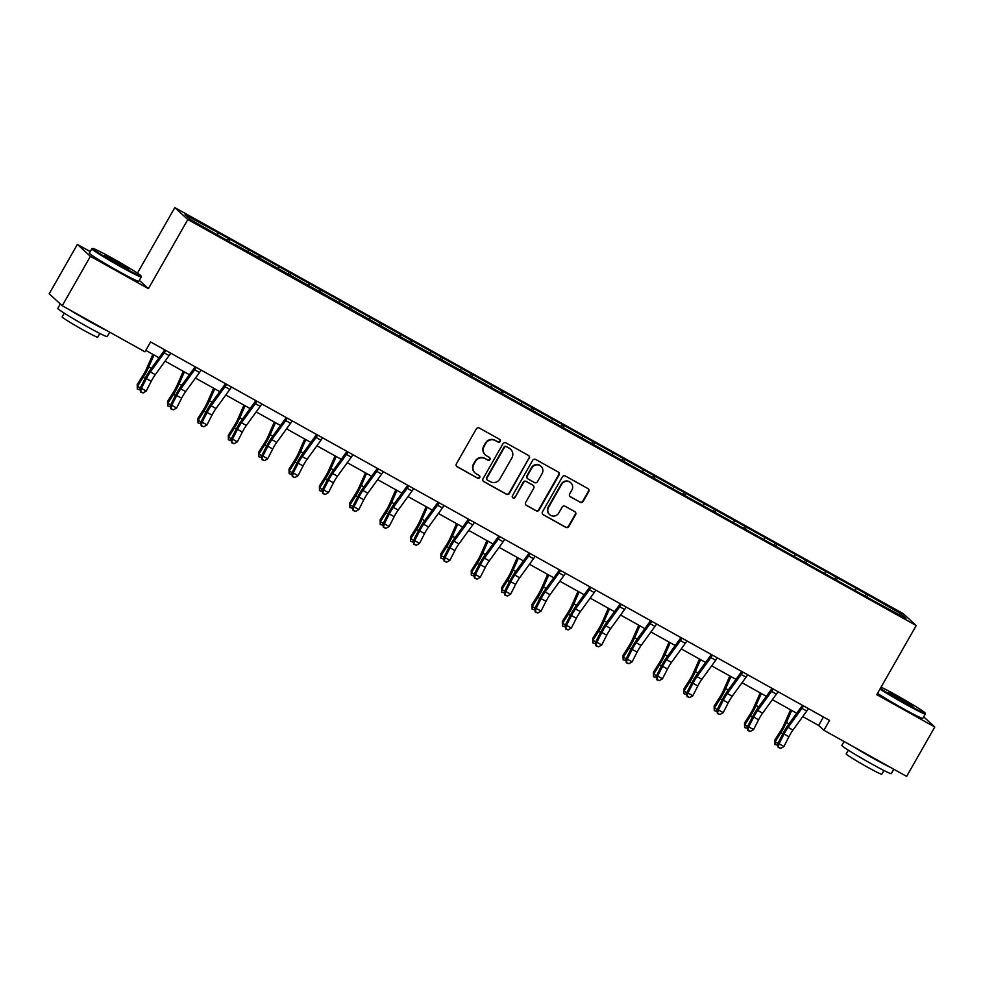 <?xml version="1.0" encoding="UTF-8"?>
<svg xmlns="http://www.w3.org/2000/svg" width="984" height="984" viewBox="0 0 984 984"><rect width="100%" height="100%" fill="white"/><g stroke="black" fill="none" stroke-linecap="round" stroke-linejoin="round"><path stroke-width="1.48" d="M500.192 441.459A1.562 1.525 132.4 0 0 499.626 439.356L479.331 428.04A2.239 2.189 132.4 0 0 476.305 428.913L456.404 463.808A2.239 2.189 132.4 0 0 457.216 466.822L477.511 478.138A1.562 1.525 132.4 0 0 479.343 475.616A1.562 1.525 132.4 0 0 479.06 475.42L476.428 473.956A7.146 6.986 132.4 0 1 473.858 464.337L475.518 461.434A7.146 6.986 132.4 0 1 485.173 458.642L487.793 460.106A1.562 1.525 132.4 0 0 489.626 457.585A1.562 1.525 132.4 0 0 489.343 457.388L486.711 455.924A7.146 6.986 132.4 0 1 484.14 446.305L485.801 443.403A7.146 6.986 132.4 0 1 495.456 440.611L498.076 442.074A1.562 1.525 132.4 0 0 500.192 441.459M485.432 455.002L485.075 454.682A7.146 6.986 132.4 0 1 483.784 445.986L485.444 443.083A7.146 6.986 132.4 0 1 495.1 440.291L497.732 441.754A1.562 1.525 132.4 0 0 499.724 439.418M456.637 466.354A2.239 2.189 132.4 0 0 456.859 466.49L477.154 477.806A1.562 1.525 132.4 0 0 479.147 475.469M475.149 473.033L474.792 472.701A7.146 6.986 132.4 0 1 473.501 464.017L475.161 461.115A7.146 6.986 132.4 0 1 484.817 458.31L487.437 459.786A1.562 1.525 132.4 0 0 489.429 457.449M580.154 502.258A2.239 2.189 132.4 0 0 583.168 501.385L588.752 491.594A2.239 2.189 132.4 0 0 587.952 488.593L565.406 476.022A2.239 2.189 132.4 0 0 562.381 476.896L542.479 511.791A2.239 2.189 132.4 0 0 543.279 514.792L565.825 527.362A2.239 2.189 132.4 0 0 568.85 526.489L575.591 514.669A2.239 2.189 132.4 0 0 574.791 511.655L565.136 506.28A2.239 2.189 132.4 0 0 562.122 507.154L558.777 513.021A5.978 5.843 132.4 0 1 549.638 514.583A5.978 5.843 132.4 0 1 548.555 507.326L561.655 484.349A5.978 5.843 132.4 0 1 570.806 482.787A5.978 5.843 132.4 0 1 571.876 490.044L569.699 493.87A2.239 2.189 132.4 0 0 570.499 496.883L579.797 501.938A2.239 2.189 132.4 0 0 582.811 501.065L588.395 491.274A2.239 2.189 132.4 0 0 588.161 488.728M876.793 694.667L934.8 727.004L906.633 776.388L823.903 730.276L829.537 720.399L150.589 341.94L144.956 351.817L62.238 305.704L90.405 256.332L148.412 288.656L187.833 219.53L916.227 625.541L876.793 694.667M529.331 458.47A2.239 2.189 132.4 0 0 528.531 455.469L505.985 442.898A2.239 2.189 132.4 0 0 502.959 443.772L483.058 478.667A2.239 2.189 132.4 0 0 483.857 481.68L506.403 494.239A2.239 2.189 132.4 0 0 509.429 493.365L528.974 458.15A2.239 2.189 132.4 0 0 528.74 455.604M535.69 459.454L558.236 472.025A2.239 2.189 132.4 0 1 559.047 475.026L539.134 509.933A2.239 2.189 132.4 0 1 536.12 510.807L526.465 505.419A2.239 2.189 132.4 0 1 525.665 502.418L533.734 488.273A2.239 2.189 132.4 0 0 532.934 485.26L526.538 481.693A2.239 2.189 132.4 0 0 523.513 482.566L515.112 497.301A1.562 1.525 132.4 0 1 512.726 497.719A1.562 1.525 132.4 0 1 512.443 495.813L532.676 460.327A2.239 2.189 132.4 0 1 535.69 459.454M187.833 219.53L174.808 207.612L903.189 613.622L916.227 625.541M865.01 596.083L866.227 593.93L835.871 577.005L216.874 231.978L185.066 214.709L190.429 219.604L234.918 244.856M866.227 593.93L900.606 613.549L905.969 618.444L874.161 601.175L235.188 244.549M855.293 590.203L855.834 588.604M836.486 580.179L837.15 578.186M824.936 573.278L825.478 571.667M806.117 563.254L806.782 561.261M794.568 556.354L795.109 554.742M775.749 546.329L776.425 544.337M764.199 539.429L764.74 537.817M745.38 529.392L746.056 527.399M733.83 522.504L734.371 520.893M715.024 512.467L715.688 510.475M703.474 505.579L704.015 503.968M684.655 495.542L685.319 493.55M673.105 488.654L673.646 487.043M654.286 478.618L654.963 476.625M642.736 471.717L643.278 470.118M623.918 461.693L624.594 459.7M612.368 454.793L612.909 453.193M593.561 444.768L594.225 442.775M582.011 437.868L582.553 436.269M563.192 427.843L563.857 425.851M551.643 420.943L552.184 419.344M532.824 410.918L533.5 408.926M521.274 404.018L521.815 402.407M502.455 393.994L503.132 392.001M490.905 387.093L491.447 385.482M472.086 377.057L472.763 375.076M460.549 370.168L461.09 368.557M441.73 360.132L442.394 358.139M430.18 353.244L430.721 351.632M411.361 343.207L412.038 341.214M399.812 336.319L400.353 334.708M380.993 326.282L381.669 324.289M369.443 319.394L369.984 317.783M350.624 309.357L351.3 307.365M339.086 302.457L339.628 300.858M320.267 292.433L320.932 290.44M308.718 285.532L309.259 283.933M289.899 275.508L290.575 273.515M278.349 268.607L278.89 267.008M259.53 258.583L260.207 256.59M247.98 251.683L248.522 250.071M229.161 241.658L229.838 239.665M217.612 234.758L218.165 233.147M90.208 251.572L77.367 244.413L90.405 256.332M77.367 244.413L49.2 293.798L62.238 305.704M934.8 727.004L923.681 716.844M137.428 273.146L174.808 207.612M802.76 716.598L818.626 725.442L823.903 730.276M145.78 350.39L159.027 357.782M165.078 361.153L189.395 374.707M195.447 378.077L219.764 391.632M225.803 395.002L250.133 408.557M256.172 411.927L280.489 425.482M286.541 428.852L310.858 442.406M316.909 445.777L341.227 459.331M347.266 462.701L371.595 476.268M377.635 479.626L401.964 493.193M408.003 496.563L432.32 510.118M438.372 513.488L462.689 527.043M468.728 530.413L493.058 543.967M499.097 547.338L523.427 560.892M529.466 564.263L553.783 577.817M559.834 581.187L584.152 594.742M590.191 598.112L614.52 611.667M620.56 615.037L644.889 628.604M650.928 631.962L675.245 645.529M681.297 648.899L705.614 662.453M711.653 665.824L735.983 679.378M742.022 682.748L766.351 696.303M772.391 699.673L796.708 713.228M898.712 614.397L900.606 613.549M866.842 597.103L867.519 595.111M823.436 716.992L818.626 725.442M227.329 240.625L228.559 238.485M257.697 257.55L258.915 255.41M288.066 274.487L289.284 272.334M318.422 291.412L319.652 289.259M348.791 308.336L350.021 306.196M379.16 325.261L380.377 323.121M409.529 342.186L410.746 340.046M439.885 359.111L441.115 356.971M470.254 376.036L471.484 373.895M500.622 392.96L501.84 390.82M530.991 409.885L532.209 407.745M561.347 426.822L562.577 424.67M591.716 443.747L592.946 441.595M622.085 460.672L623.303 458.532M652.454 477.597L653.671 475.457M682.81 494.522L684.04 492.381M713.179 511.446L714.409 509.306M743.547 528.371L744.765 526.231M773.916 545.296L775.134 543.156M804.272 562.221L805.502 560.081M834.641 579.145L835.871 577.005M148.412 288.656L139.31 280.342M483.292 481.213A2.239 2.189 132.4 0 0 483.513 481.348L506.059 493.919A2.239 2.189 132.4 0 0 509.072 493.046L528.974 458.15M506.539 446.785A1.562 1.525 132.4 0 0 504.423 447.4L486.945 478.027A1.562 1.525 132.4 0 0 487.511 480.131L490.278 481.68A7.146 6.986 132.4 0 0 499.933 478.876L511.877 457.941A7.146 6.986 132.4 0 0 509.306 448.323L506.182 446.465A1.562 1.525 132.4 0 0 504.066 447.068L504.423 447.4M487.228 479.934L486.883 479.602A1.562 1.525 132.4 0 1 486.6 477.707L504.066 447.068M510.585 449.257L510.241 448.938A7.146 6.986 132.4 0 0 508.949 448.003L509.306 448.323M506.182 446.465L508.949 448.003M525.899 504.964A2.239 2.189 132.4 0 0 526.12 505.099L535.763 510.475A2.239 2.189 132.4 0 0 538.789 509.601L558.691 474.706A2.239 2.189 132.4 0 0 558.457 472.16M532.578 484.94L532.934 485.26A2.239 2.189 132.4 0 0 532.578 484.94L526.182 481.373A2.239 2.189 132.4 0 0 523.168 482.246L515.112 497.301M512.553 497.535A1.562 1.525 132.4 0 0 514.755 496.981M542.11 473.575A5.978 5.843 132.4 0 0 541.04 466.318A5.978 5.843 132.4 0 0 531.889 467.88L527.276 475.973A2.239 2.189 132.4 0 0 528.076 478.987L534.484 482.554A2.239 2.189 132.4 0 0 537.498 481.68L542.11 473.575M541.04 466.318L540.683 465.998A5.978 5.843 132.4 0 0 531.544 467.56L531.889 467.88M527.682 478.691L527.326 478.372A2.239 2.189 132.4 0 1 526.92 475.653L531.544 467.56M569.933 496.416A2.239 2.189 132.4 0 0 570.154 496.551L579.797 501.938M570.806 482.787L570.449 482.455A5.978 5.843 132.4 0 0 561.311 484.03L561.655 484.349M549.638 514.583L549.281 514.263A5.978 5.843 132.4 0 1 548.199 506.994L561.311 484.03M542.713 514.337A2.239 2.189 132.4 0 0 542.934 514.472L565.48 527.043A2.239 2.189 132.4 0 0 568.494 526.169L575.234 514.337A2.239 2.189 132.4 0 0 575 511.803M152.889 354.351L146.653 368.52A11.377 2.325 119.1 0 1 142.951 375.445L137.194 384.498L137.428 386.38L143.184 377.327A17.072 3.493 -60.9 0 0 148.744 366.946L154.008 354.978M140.122 389.836L137.293 389.049L137.194 384.498M137.293 389.049L137.428 386.38L140.269 387.967M158.51 358.496L158.867 357.684M170.712 353.158A7.97 1.624 119.1 0 1 169.113 355.581L155.275 374.658A11.377 2.325 -60.9 0 0 151.253 381.288L146.259 391.054L141.401 388.336L140.491 391.976L143.037 392.936L141.081 391.841M165.841 350.439A7.97 1.624 119.1 0 1 164.242 352.875L150.404 371.94A11.377 2.325 -60.9 0 0 146.382 378.582L141.401 388.336L139.912 388.655L144.894 378.889A17.072 3.493 119.1 0 1 150.933 368.938L164.783 349.849M139.912 388.655L140.491 391.976M143.037 392.936L146.259 391.054M112.57 258.325A27.773 1.304 29.7 0 0 92.803 248.448A27.773 1.304 29.7 0 0 121.167 266.184A27.773 1.304 29.7 0 0 140.995 275.938A27.773 1.304 29.7 0 0 112.57 258.325M140.995 275.938L141.253 276.873A28.45 1.341 -150.3 0 1 141.253 276.947A28.45 1.341 -150.3 0 1 120.934 266.873A28.45 1.341 -150.3 0 1 91.82 248.743A28.45 1.341 -150.3 0 1 91.869 248.706L92.803 248.448M114.722 260.293A13.887 0.652 -150.3 0 1 128.904 269.149A13.887 0.652 -150.3 0 1 119.015 264.216A13.887 0.652 -150.3 0 1 104.808 255.41A13.887 0.652 -150.3 0 1 114.722 260.293M126.629 268.238A13.198 0.627 29.7 0 0 114.488 260.981A13.198 0.627 29.7 0 0 106.752 256.91M109.741 332.186L107.231 336.589A28.45 1.341 -150.3 0 1 86.912 326.516A28.45 1.341 -150.3 0 1 57.785 308.398L60.319 303.958M106.666 330.476A28.45 1.341 -150.3 0 1 89.728 321.583A28.45 1.341 -150.3 0 1 69.716 309.874M99.839 333.453L97.711 337.192A20.492 0.972 -150.3 0 1 83.087 329.935A20.492 0.972 -150.3 0 1 62.115 316.885L64.255 313.158M141.253 276.947L138.769 281.289A28.45 1.341 -150.3 0 1 118.461 271.215A28.45 1.341 -150.3 0 1 89.335 253.085L91.82 248.743M880.372 688.394A27.773 1.304 29.7 0 0 905.231 703.216A27.773 1.304 29.7 0 0 925.058 712.982A27.773 1.304 29.7 0 0 896.633 695.368A27.773 1.304 29.7 0 0 881.086 687.152M925.058 712.982L925.317 713.917A28.45 1.341 -150.3 0 1 925.304 713.978A28.45 1.341 -150.3 0 1 904.997 703.904A28.45 1.341 -150.3 0 1 880.004 689.034M898.786 697.324A13.887 0.652 -150.3 0 1 912.967 706.192A13.887 0.652 -150.3 0 1 903.078 701.26A13.887 0.652 -150.3 0 1 888.859 692.441A13.887 0.652 -150.3 0 1 898.786 697.324M910.68 705.282A13.198 0.627 29.7 0 0 898.552 698.013A13.198 0.627 29.7 0 0 890.803 693.941M893.792 769.23L891.283 773.633A28.45 1.341 -150.3 0 1 870.975 763.559A28.45 1.341 -150.3 0 1 841.849 745.441L844.087 741.518M890.729 767.52A28.45 1.341 -150.3 0 1 873.78 758.627A28.45 1.341 -150.3 0 1 853.768 746.918M883.903 770.497L881.775 774.236A20.492 0.972 -150.3 0 1 867.15 766.979A20.492 0.972 -150.3 0 1 846.179 753.929L848.306 750.189M925.304 713.978L922.832 718.332A28.45 1.341 -150.3 0 1 902.512 708.259A28.45 1.341 -150.3 0 1 877.531 693.376M183.245 371.276L177.022 385.445A11.377 2.325 119.1 0 1 173.319 392.37L167.563 401.435L167.797 403.317L173.553 394.252A17.072 3.493 -60.9 0 0 179.113 383.871L184.365 371.903M170.478 406.761L167.661 405.974L167.563 401.435M167.661 405.974L167.797 403.317L170.626 404.891M188.879 375.421L189.236 374.621M213.614 388.2L207.39 402.37A11.377 2.325 119.1 0 1 203.676 409.295L197.932 418.36L198.165 420.242L203.909 411.177A17.072 3.493 -60.9 0 0 209.481 400.796L214.733 388.828M200.847 423.686L198.018 422.899L197.932 418.36M198.018 422.899L198.165 420.242L200.994 421.816M219.248 392.345L219.604 391.546M201.068 370.082A7.97 1.624 119.1 0 1 199.481 372.518L185.644 391.583A11.377 2.325 -60.9 0 0 181.622 398.212L176.628 407.979L171.757 405.273L170.859 408.901L173.393 409.861L171.45 408.766M196.21 367.364A7.97 1.624 119.1 0 1 194.611 369.799L180.773 388.864A11.377 2.325 -60.9 0 0 176.751 395.507L171.757 405.273L170.281 405.58L175.263 395.814A17.072 3.493 119.1 0 1 181.302 385.863L195.152 366.786M170.281 405.58L170.859 408.901M173.393 409.861L176.628 407.979M231.437 387.007A7.97 1.624 119.1 0 1 229.85 389.443L216 408.508A11.377 2.325 -60.9 0 0 211.978 415.137L206.997 424.904L202.126 422.197L201.228 425.826L203.762 426.785L201.818 425.703M226.566 384.289A7.97 1.624 119.1 0 1 224.979 386.724L211.142 405.802A11.377 2.325 -60.9 0 0 207.12 412.431L202.126 422.197L200.65 422.505L205.631 412.739A17.072 3.493 119.1 0 1 211.671 402.788L225.52 383.711M200.65 422.505L201.228 425.826M203.762 426.785L206.997 424.904M243.983 405.125L237.759 419.295A11.377 2.325 119.1 0 1 234.044 426.22L228.288 435.285L228.522 437.167L234.278 428.101A17.072 3.493 -60.9 0 0 239.838 417.72L245.102 405.752M231.215 440.611L228.386 439.823L228.288 435.285M228.386 439.823L228.522 437.167L231.363 438.741M249.616 409.27L249.961 408.471M274.351 422.062L268.115 436.219A11.377 2.325 119.1 0 1 264.413 443.144L258.657 452.209L258.89 454.091L264.647 445.026A17.072 3.493 -60.9 0 0 270.206 434.645L275.471 422.677M261.584 457.535L258.755 456.748L258.657 452.209M258.755 456.748L258.89 454.091L261.732 455.666M279.973 426.195L280.329 425.396M304.708 438.987L298.484 453.144A11.377 2.325 119.1 0 1 294.782 460.069L289.025 469.134L289.259 471.016L295.015 461.951A17.072 3.493 -60.9 0 0 300.575 451.57L305.827 439.602M291.953 474.46L289.124 473.673L289.025 469.134M289.124 473.673L289.259 471.016L292.088 472.591M310.341 443.12L310.698 442.32M261.805 403.932A7.97 1.624 119.1 0 1 260.207 406.367L246.369 425.432A11.377 2.325 -60.9 0 0 242.347 432.074L237.365 441.828L232.495 439.122L231.584 442.751L234.13 443.71L232.187 442.628M256.935 401.226A7.97 1.624 119.1 0 1 255.348 403.649L241.498 422.726A11.377 2.325 -60.9 0 0 237.476 429.356L232.495 439.122L231.006 439.43L236 429.664A17.072 3.493 119.1 0 1 242.027 419.713L255.877 400.636M231.006 439.43L231.584 442.751M234.13 443.71L237.365 441.828M292.174 420.857A7.97 1.624 119.1 0 1 290.575 423.292L276.738 442.357A11.377 2.325 -60.9 0 0 272.716 448.999L267.722 458.753L262.863 456.047L261.953 459.676L264.499 460.635L262.543 459.553M287.303 418.151A7.97 1.624 119.1 0 1 285.704 420.574L271.867 439.651A11.377 2.325 -60.9 0 0 267.845 446.281L262.863 456.047L261.375 456.355L266.356 446.601A17.072 3.493 119.1 0 1 272.396 436.65L286.246 417.56M261.375 456.355L261.953 459.676M264.499 460.635L267.722 458.753M322.531 437.782A7.97 1.624 119.1 0 1 320.944 440.217L307.106 459.282A11.377 2.325 -60.9 0 0 303.084 465.924L298.09 475.69L293.22 472.972L292.322 476.6L294.856 477.56L292.912 476.477M317.672 435.076A7.97 1.624 119.1 0 1 316.073 437.499L302.236 456.576A11.377 2.325 -60.9 0 0 298.213 463.206L293.22 472.972L291.744 473.279L296.725 463.526A17.072 3.493 119.1 0 1 302.764 453.575L316.614 434.485M291.744 473.279L292.322 476.6M294.856 477.56L298.09 475.69M335.077 455.912L328.853 470.069A11.377 2.325 119.1 0 1 325.138 476.994L319.394 486.059L319.628 487.941L325.372 478.876A17.072 3.493 -60.9 0 0 330.944 468.495L336.196 456.539M322.309 491.385L319.48 490.598L319.394 486.059M319.48 490.598L319.628 487.941L322.457 489.528M340.71 460.045L341.067 459.245M352.899 454.706A7.97 1.624 119.1 0 1 351.313 457.142L337.463 476.219A11.377 2.325 -60.9 0 0 333.441 482.849L328.459 492.615L323.588 489.897L322.691 493.525L325.224 494.485L323.281 493.402M348.029 452A7.97 1.624 119.1 0 1 346.442 454.436L332.604 473.501A11.377 2.325 -60.9 0 0 328.582 480.131L323.588 489.897L322.112 490.216L327.094 480.45A17.072 3.493 119.1 0 1 333.133 470.5L346.983 451.41M322.112 490.216L322.691 493.525M325.224 494.485L328.459 492.615M365.445 472.837L359.221 487.006A11.377 2.325 119.1 0 1 355.507 493.919L349.763 502.984L349.984 504.866L355.741 495.801A17.072 3.493 -60.9 0 0 361.3 485.419L366.565 473.464M352.678 508.31L349.849 507.523L349.763 502.984M349.849 507.523L349.984 504.866L352.826 506.452M371.079 476.982L371.423 476.17M383.268 471.631A7.97 1.624 119.1 0 1 381.669 474.067L367.832 493.144A11.377 2.325 -60.9 0 0 363.809 499.774L358.828 509.54L353.957 506.822L353.047 510.45L355.593 511.409L353.65 510.327M378.397 468.925A7.97 1.624 119.1 0 1 376.811 471.361L362.961 490.426A11.377 2.325 -60.9 0 0 358.939 497.055L353.957 506.822L352.469 507.141L357.463 497.375A17.072 3.493 119.1 0 1 363.49 487.424L377.339 468.335M352.469 507.141L353.047 510.45M355.593 511.409L358.828 509.54M395.814 489.761L389.578 503.931A11.377 2.325 119.1 0 1 385.876 510.844L380.119 519.909L380.353 521.791L386.109 512.726A17.072 3.493 -60.9 0 0 391.669 502.344L396.933 490.389M383.047 525.247L380.218 524.46L380.119 519.909M380.218 524.46L380.353 521.791L383.194 523.377M401.435 493.906L401.792 493.095M413.637 488.568A7.97 1.624 119.1 0 1 412.038 490.991L398.2 510.069A11.377 2.325 -60.9 0 0 394.178 516.698L389.184 526.465L384.326 523.746L383.416 527.375L385.962 528.334L384.006 527.252M408.766 485.85A7.97 1.624 119.1 0 1 407.167 488.285L393.329 507.35A11.377 2.325 -60.9 0 0 389.307 513.992L384.326 523.746L382.837 524.066L387.819 514.3A17.072 3.493 119.1 0 1 393.858 504.349L407.708 485.26M382.837 524.066L383.416 527.375M385.962 528.334L389.184 526.465M426.17 506.686L419.947 520.856A11.377 2.325 119.1 0 1 416.244 527.768L410.488 536.833L410.722 538.715L416.478 529.65A17.072 3.493 -60.9 0 0 422.038 519.269L427.29 507.313M413.415 542.172L410.586 541.385L410.488 536.833M410.586 541.385L410.722 538.715L413.551 540.302M431.804 510.831L432.161 510.019M443.993 505.493A7.97 1.624 119.1 0 1 442.406 507.916L428.569 526.993A11.377 2.325 -60.9 0 0 424.547 533.623L419.553 543.389L414.682 540.671L413.784 544.3L416.318 545.271L414.375 544.177M439.135 502.775A7.97 1.624 119.1 0 1 437.536 505.21L423.698 524.275A11.377 2.325 -60.9 0 0 419.676 530.917L414.682 540.671L413.206 540.991L418.188 531.225A17.072 3.493 119.1 0 1 424.227 521.274L438.077 502.184M413.206 540.991L413.784 544.3M416.318 545.271L419.553 543.389M456.539 523.611L450.315 537.781A11.377 2.325 119.1 0 1 446.601 544.706L440.857 553.758L441.09 555.64L446.834 546.587A17.072 3.493 -60.9 0 0 452.406 536.206L457.658 524.238M443.772 559.096L440.943 558.309L440.857 553.758M440.943 558.309L441.09 555.64L443.919 557.227M462.173 527.756L462.529 526.944M474.362 522.418A7.97 1.624 119.1 0 1 472.775 524.853L458.925 543.918A11.377 2.325 -60.9 0 0 454.903 550.548L449.922 560.314L445.051 557.608L444.153 561.237L446.687 562.196L444.743 561.101M469.491 519.7A7.97 1.624 119.1 0 1 467.904 522.135L454.067 541.2A11.377 2.325 -60.9 0 0 450.045 547.842L445.051 557.608L443.575 557.916L448.556 548.149A17.072 3.493 119.1 0 1 454.596 538.199L468.446 519.109M443.575 557.916L444.153 561.237M446.687 562.196L449.922 560.314M486.908 540.536L480.684 554.705A11.377 2.325 119.1 0 1 476.969 561.63L471.225 570.695L471.447 572.577L477.203 563.512A17.072 3.493 -60.9 0 0 482.763 553.131L488.027 541.163M474.14 576.021L471.311 575.234L471.225 570.695M471.311 575.234L471.447 572.577L474.288 574.152M492.541 544.681L492.886 543.881M504.731 539.343A7.97 1.624 119.1 0 1 503.132 541.778L489.294 560.843A11.377 2.325 -60.9 0 0 485.272 567.473L480.29 577.239L475.42 574.533L474.509 578.162L477.055 579.121L475.112 578.038M499.86 536.624A7.97 1.624 119.1 0 1 498.273 539.06L484.423 558.137A11.377 2.325 -60.9 0 0 480.401 564.767L475.42 574.533L473.931 574.841L478.925 565.074A17.072 3.493 119.1 0 1 484.952 555.124L498.802 536.046M473.931 574.841L474.509 578.162M477.055 579.121L480.29 577.239M517.277 557.461L511.04 571.63A11.377 2.325 119.1 0 1 507.338 578.555L501.582 587.62L501.815 589.502L507.572 580.437A17.072 3.493 -60.9 0 0 513.131 570.056L518.396 558.088M504.509 592.946L501.68 592.159L501.582 587.62M501.68 592.159L501.815 589.502L504.657 591.077M522.898 561.606L523.254 560.806M535.099 556.268A7.97 1.624 119.1 0 1 533.5 558.703L519.663 577.768A11.377 2.325 -60.9 0 0 515.641 584.398L510.647 594.164L505.788 591.458L504.878 595.086L507.424 596.046L505.469 594.963M530.228 553.549A7.97 1.624 119.1 0 1 528.629 555.985L514.792 575.062A11.377 2.325 -60.9 0 0 510.77 581.692L505.788 591.458L504.3 591.765L509.294 581.999A17.072 3.493 119.1 0 1 515.321 572.048L529.171 552.971M504.3 591.765L504.878 595.086M507.424 596.046L510.647 594.164M547.633 574.398L541.409 588.555A11.377 2.325 119.1 0 1 537.707 595.48L531.95 604.545L532.184 606.427L537.941 597.362A17.072 3.493 -60.9 0 0 543.5 586.981L548.752 575.013M534.878 609.871L532.049 609.084L531.95 604.545M532.049 609.084L532.184 606.427L535.013 608.001M553.266 578.531L553.623 577.731M565.456 573.192A7.97 1.624 119.1 0 1 563.869 575.628L550.031 594.693A11.377 2.325 -60.9 0 0 546.009 601.335L541.015 611.089L536.157 608.383L535.247 612.011L537.781 612.971L535.837 611.888M560.597 570.486A7.97 1.624 119.1 0 1 558.998 572.909L545.161 591.987A11.377 2.325 -60.9 0 0 541.139 598.616L536.157 608.383L534.669 608.69L539.65 598.924A17.072 3.493 119.1 0 1 545.689 588.973L559.539 569.896M534.669 608.69L535.247 612.011M537.781 612.971L541.015 611.089M578.002 591.322L571.778 605.48A11.377 2.325 119.1 0 1 568.063 612.405L562.319 621.47L562.553 623.352L568.297 614.287A17.072 3.493 -60.9 0 0 573.869 603.905L579.121 591.938M565.234 626.796L562.405 626.009L562.319 621.47M562.405 626.009L562.553 623.352L565.382 624.926M583.635 595.455L583.992 594.656M595.824 590.117A7.97 1.624 119.1 0 1 594.238 592.553L580.388 611.617A11.377 2.325 -60.9 0 0 576.366 618.26L571.384 628.013L566.513 625.307L565.615 628.936L568.149 629.895L566.206 628.813M590.966 587.411A7.97 1.624 119.1 0 1 589.367 589.834L575.529 608.912A11.377 2.325 -60.9 0 0 571.507 615.541L566.513 625.307L565.037 625.615L570.019 615.861A17.072 3.493 119.1 0 1 576.058 605.91L589.908 586.821M565.037 625.615L565.615 628.936M568.149 629.895L571.384 628.013M608.37 608.247L602.147 622.405A11.377 2.325 119.1 0 1 598.432 629.329L592.688 638.395L592.909 640.276L598.666 631.211A17.072 3.493 -60.9 0 0 604.225 620.83L609.49 608.862M595.603 643.721L592.774 642.933L592.688 638.395M592.774 642.933L592.909 640.276L595.75 641.851M614.004 612.38L614.348 611.581M626.193 607.042A7.97 1.624 119.1 0 1 624.594 609.477L610.756 628.542A11.377 2.325 -60.9 0 0 606.734 635.184L601.753 644.951L596.882 642.232L595.972 645.861L598.518 646.82L596.575 645.738M621.322 604.336A7.97 1.624 119.1 0 1 619.736 606.771L605.898 625.836A11.377 2.325 -60.9 0 0 601.864 632.466L596.882 642.232L595.394 642.54L600.388 632.786A17.072 3.493 119.1 0 1 606.415 622.835L620.277 603.745M595.394 642.54L595.972 645.861M598.518 646.82L601.753 644.951M638.739 625.172L632.503 639.342A11.377 2.325 119.1 0 1 628.801 646.254L623.044 655.319L623.278 657.201L629.034 648.136A17.072 3.493 -60.9 0 0 634.594 637.755L639.858 625.799M625.972 660.645L623.143 659.858L623.044 655.319M623.143 659.858L623.278 657.201L626.119 658.788M644.36 629.317L644.717 628.505M656.562 623.967A7.97 1.624 119.1 0 1 654.963 626.402L641.125 645.479A11.377 2.325 -60.9 0 0 637.103 652.109L632.109 661.875L627.251 659.157L626.341 662.786L628.887 663.745L626.931 662.663M651.691 621.261A7.97 1.624 119.1 0 1 650.104 623.696L636.254 642.761A11.377 2.325 -60.9 0 0 632.232 649.391L627.251 659.157L625.763 659.477L630.756 649.711A17.072 3.493 119.1 0 1 636.783 639.76L650.633 620.67M625.763 659.477L626.341 662.786M628.887 663.745L632.109 661.875M669.095 642.097L662.872 656.266A11.377 2.325 119.1 0 1 659.169 663.179L653.413 672.244L653.647 674.126L659.403 665.061A17.072 3.493 -60.9 0 0 664.963 654.68L670.215 642.724M656.34 677.582L653.511 676.783L653.413 672.244M653.511 676.783L653.647 674.126L656.476 675.713M674.729 646.242L675.086 645.43M686.918 640.904A7.97 1.624 119.1 0 1 685.331 643.327L671.494 662.404A11.377 2.325 -60.9 0 0 667.472 669.034L662.478 678.8L657.62 676.082L656.709 679.71L659.243 680.67L657.3 679.587M682.06 638.186A7.97 1.624 119.1 0 1 680.461 640.621L666.623 659.686A11.377 2.325 -60.9 0 0 662.601 666.316L657.62 676.082L656.131 676.402L661.113 666.635A17.072 3.493 119.1 0 1 667.152 656.685L681.002 637.595M656.131 676.402L656.709 679.71M659.243 680.67L662.478 678.8M699.464 659.022L693.24 673.191A11.377 2.325 119.1 0 1 689.526 680.104L683.782 689.169L684.015 691.051L689.759 681.986A17.072 3.493 -60.9 0 0 695.331 671.605L700.583 659.649M686.697 694.507L683.868 693.72L683.782 689.169M683.868 693.72L684.015 691.051L686.844 692.638M705.097 663.167L705.454 662.355M717.287 657.829A7.97 1.624 119.1 0 1 715.7 660.252L701.85 679.329A11.377 2.325 -60.9 0 0 697.828 685.959L692.847 695.725L687.976 693.007L687.078 696.635L689.612 697.594L687.668 696.512M712.428 655.11A7.97 1.624 119.1 0 1 710.829 657.546L696.992 676.611A11.377 2.325 -60.9 0 0 692.97 683.253L687.976 693.007L686.5 693.326L691.481 683.56A17.072 3.493 119.1 0 1 697.521 673.609L711.37 654.52M686.5 693.326L687.078 696.635M689.612 697.594L692.847 695.725M729.833 675.946L723.609 690.116A11.377 2.325 119.1 0 1 719.894 697.041L714.15 706.094L714.384 707.976L720.128 698.923A17.072 3.493 -60.9 0 0 725.688 688.542L730.952 676.574M717.065 711.432L714.236 710.645L714.15 706.094M714.236 710.645L714.384 707.976L717.213 709.562M735.466 680.092L735.811 679.28M747.655 674.753A7.97 1.624 119.1 0 1 746.056 677.176L732.219 696.254A11.377 2.325 -60.9 0 0 728.197 702.884L723.215 712.65L718.345 709.931L717.434 713.572L719.981 714.532L718.037 713.437M742.785 672.035A7.97 1.624 119.1 0 1 741.198 674.471L727.361 693.536A11.377 2.325 -60.9 0 0 723.326 700.178L718.345 709.931L716.856 710.251L721.85 700.485A17.072 3.493 119.1 0 1 727.877 690.534L741.739 671.445M716.856 710.251L717.434 713.572M719.981 714.532L723.215 712.65M760.201 692.871L753.978 707.041A11.377 2.325 119.1 0 1 750.263 713.966L744.507 723.031L744.74 724.913L750.497 715.848A17.072 3.493 -60.9 0 0 756.056 705.466L761.321 693.499M747.434 728.357L744.605 727.57L744.507 723.031M744.605 727.57L744.74 724.913L747.582 726.487M765.835 697.016L766.179 696.217M778.024 691.678A7.97 1.624 119.1 0 1 776.425 694.114L762.588 713.179A11.377 2.325 -60.9 0 0 758.566 719.808L753.572 729.574L748.713 726.869L747.803 730.497L750.349 731.456L748.394 730.362M773.153 688.96A7.97 1.624 119.1 0 1 771.567 691.395L757.717 710.46A11.377 2.325 -60.9 0 0 753.695 717.102L748.713 726.869L747.225 727.176L752.219 717.41A17.072 3.493 119.1 0 1 758.246 707.459L772.096 688.382M747.225 727.176L747.803 730.497M750.349 731.456L753.572 729.574M790.558 709.796L784.334 723.966A11.377 2.325 119.1 0 1 780.632 730.891L774.875 739.956L775.109 741.838L780.865 732.773A17.072 3.493 -60.9 0 0 786.425 722.391L791.677 710.423M777.803 745.282L774.974 744.494L774.875 739.956M774.974 744.494L775.109 741.838L777.938 743.412M796.191 713.941L796.548 713.142M808.381 708.603A7.97 1.624 119.1 0 1 806.794 711.038L792.956 730.103A11.377 2.325 -60.9 0 0 788.934 736.733L783.941 746.499L779.082 743.793L778.172 747.422L780.706 748.381L778.762 747.299M803.522 705.885A7.97 1.624 119.1 0 1 801.923 708.32L788.086 727.397A11.377 2.325 -60.9 0 0 784.064 734.027L779.082 743.793L777.594 744.101L782.575 734.335A17.072 3.493 119.1 0 1 788.614 724.384L802.464 705.307M777.594 744.101L778.172 747.422M780.706 748.381L783.941 746.499M143.184 377.327L145.14 378.409M148.744 366.946L151.339 368.385M155.275 374.658L150.404 371.94M151.253 381.288L146.382 378.582M169.113 355.581L164.242 352.875M173.553 394.252L175.509 395.347M179.113 383.871L181.708 385.31M203.909 411.177L205.877 412.271M209.481 400.796L212.064 402.235M185.644 391.583L180.773 388.864M181.622 398.212L176.751 395.507M199.481 372.518L194.611 369.799M216 408.508L211.142 405.802M211.978 415.137L207.12 412.431M229.85 389.443L224.979 386.724M234.278 428.101L236.246 429.196M239.838 417.72L242.433 419.159M264.647 445.026L266.603 446.121M270.206 434.645L272.802 436.084M295.015 461.951L296.971 463.046M300.575 451.57L303.17 453.009M246.369 425.432L241.498 422.726M242.347 432.074L237.476 429.356M260.207 406.367L255.348 403.649M276.738 442.357L271.867 439.651M272.716 448.999L267.845 446.281M290.575 423.292L285.704 420.574M307.106 459.282L302.236 456.576M303.084 465.924L298.213 463.206M320.944 440.217L316.073 437.499M325.372 478.876L327.34 479.971M330.944 468.495L333.527 469.946M337.463 476.219L332.604 473.501M333.441 482.849L328.582 480.131M351.313 457.142L346.442 454.436M355.741 495.801L357.709 496.895M361.3 485.419L363.896 486.871M367.832 493.144L362.961 490.426M363.809 499.774L358.939 497.055M381.669 474.067L376.811 471.361M386.109 512.726L388.065 513.82M391.669 502.344L394.264 503.796M398.2 510.069L393.329 507.35M394.178 516.698L389.307 513.992M412.038 490.991L407.167 488.285M416.478 529.65L418.434 530.745M422.038 519.269L424.633 520.721M428.569 526.993L423.698 524.275M424.547 533.623L419.676 530.917M442.406 507.916L437.536 505.21M446.834 546.587L448.802 547.67M452.406 536.206L454.989 537.645M458.925 543.918L454.067 541.2M454.903 550.548L450.045 547.842M472.775 524.853L467.904 522.135M477.203 563.512L479.171 564.607M482.763 553.131L485.358 554.57M489.294 560.843L484.423 558.137M485.272 567.473L480.401 564.767M503.132 541.778L498.273 539.06M507.572 580.437L509.527 581.532M513.131 570.056L515.727 571.495M519.663 577.768L514.792 575.062M515.641 584.398L510.77 581.692M533.5 558.703L528.629 555.985M537.941 597.362L539.896 598.457M543.5 586.981L546.095 588.42M550.031 594.693L545.161 591.987M546.009 601.335L541.139 598.616M563.869 575.628L558.998 572.909M568.297 614.287L570.265 615.381M573.869 603.905L576.452 605.344M580.388 611.617L575.529 608.912M576.366 618.26L571.507 615.541M594.238 592.553L589.367 589.834M598.666 631.211L600.634 632.306M604.225 620.83L606.821 622.282M610.756 628.542L605.898 625.836M606.734 635.184L601.864 632.466M624.594 609.477L619.736 606.771M629.034 648.136L630.99 649.231M634.594 637.755L637.189 639.206M641.125 645.479L636.254 642.761M637.103 652.109L632.232 649.391M654.963 626.402L650.104 623.696M659.403 665.061L661.359 666.156M664.963 654.68L667.558 656.131M671.494 662.404L666.623 659.686M667.472 669.034L662.601 666.316M685.331 643.327L680.461 640.621M689.759 681.986L691.727 683.081M695.331 671.605L697.914 673.056M701.85 679.329L696.992 676.611M697.828 685.959L692.97 683.253M715.7 660.252L710.829 657.546M720.128 698.923L722.096 700.005M725.688 688.542L728.283 689.981M732.219 696.254L727.361 693.536M728.197 702.884L723.326 700.178M746.056 677.176L741.198 674.471M750.497 715.848L752.452 716.942M756.056 705.466L758.652 706.906M762.588 713.179L757.717 710.46M758.566 719.808L753.695 717.102M776.425 694.114L771.567 691.395M780.865 732.773L782.821 733.867M786.425 722.391L789.02 723.83M792.956 730.103L788.086 727.397M788.934 736.733L784.064 734.027M806.794 711.038L801.923 708.32"/></g></svg>
